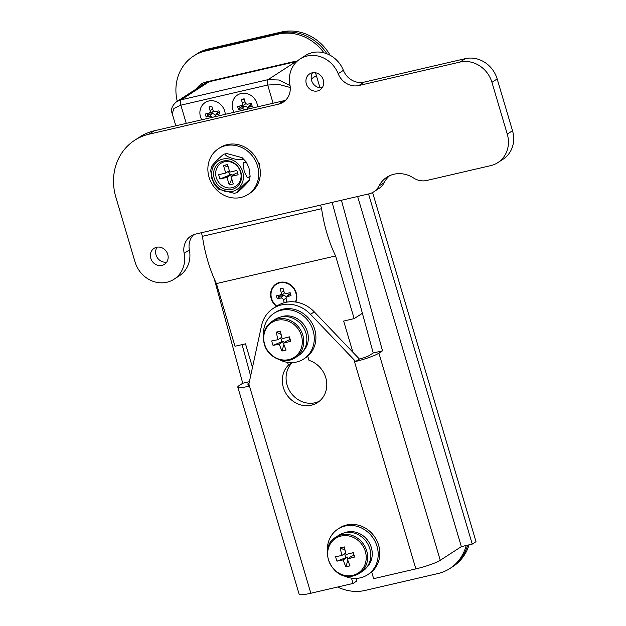 <?xml version="1.0" encoding="UTF-8"?>
<svg xmlns="http://www.w3.org/2000/svg" width="626" height="626" viewBox="0 0 626 626"><rect width="100%" height="100%" fill="white"/><g stroke="black" fill="none" stroke-linecap="round" stroke-linejoin="round"><path stroke-width="0.94" d="M232.786 109.26A13.623 12.309 57.1 0 1 241.073 93.509A13.623 12.309 57.1 0 1 257.028 103.642A13.623 12.309 57.1 0 1 257.591 106.835A13.623 12.309 57.1 0 0 257.028 103.642A13.623 12.309 57.1 0 0 241.073 93.509A13.623 12.309 57.1 0 0 232.786 109.26A13.623 12.309 57.1 0 0 234.069 112.289A13.623 12.309 57.1 0 1 232.786 109.26M224.711 111.138A13.623 12.309 57.1 0 1 225.274 114.331A13.623 12.309 57.1 0 0 208.755 100.997A13.623 12.309 57.1 0 0 201.752 119.785A13.623 12.309 57.1 0 1 200.476 116.757A13.623 12.309 57.1 0 1 208.755 100.997A13.623 12.309 57.1 0 1 224.711 111.138M276.379 306.357A14.077 12.716 57.1 0 1 271.191 298.665A14.077 12.716 57.1 0 1 279.752 282.381A14.077 12.716 57.1 0 1 296.239 292.858A14.077 12.716 57.1 0 1 295.879 302.076M278.836 295.276A9.085 8.201 -122.9 0 0 278.906 295.511A9.085 8.201 -122.9 0 0 279.525 297.1M252.481 367.376L245.502 343.823L235 346.256L216.432 283.586L335.599 255.948A70.386 28.694 -103.1 0 1 321.592 208.677L320.535 205.101M362.384 313.29L354.159 318.618L343.658 321.06L352.9 352.258M354.159 318.618L335.599 255.948M216.432 283.586A70.386 28.694 -103.1 0 1 202.433 236.315L321.592 208.677M202.433 236.315L201.369 232.739M208.998 81.779L181.204 99.792L176.681 101.655L204.225 83.798A18.162 16.409 57.1 0 1 208.998 81.779L295.84 61.638A18.162 16.409 57.1 0 1 296.935 61.426M281.457 32.012L208.748 48.875A45.408 41.019 -122.9 0 0 196.83 53.922L195.202 54.978A45.408 41.019 57.1 0 1 207.112 49.931L279.822 33.068A45.408 41.019 57.1 0 1 326.952 53.789A45.408 41.019 -122.9 0 0 279.822 33.068L281.457 32.012A45.408 41.019 -122.9 0 1 330.145 55.276M469.038 544.847A45.408 41.019 -122.9 0 1 453.161 566.381L451.526 567.446A45.408 41.019 -122.9 0 0 467.606 545.183A45.408 41.019 57.1 0 1 451.526 567.446L449.891 568.502A45.408 41.019 57.1 0 1 437.973 573.549L365.263 590.412A45.408 41.019 57.1 0 1 337.664 587.024M208.748 48.875L207.112 49.931A45.408 41.019 -122.9 0 0 195.202 54.978L193.567 56.043A45.408 41.019 57.1 0 1 205.484 50.996L278.194 34.133A45.408 41.019 57.1 0 1 323.916 52.811M290.057 85.574L278.953 80.003L268.053 79.651L181.204 99.792A4.538 1.855 76.9 0 0 180.851 105.168L173.895 108.447L172.228 113.705L175.812 125.803M290.261 87.491L278.875 84.455L267.701 85.026A4.538 1.855 -103.1 0 1 268.053 79.651L295.84 61.638M205.484 50.996L207.112 49.931L279.822 33.068L278.194 34.133M198.317 87.632A18.162 16.409 57.1 0 1 202.096 83.508M177.268 101.279A45.408 41.019 57.1 0 1 193.567 56.043M466.174 545.512A45.408 41.019 57.1 0 1 449.891 568.502M196.681 88.689A18.162 16.409 57.1 0 1 201.267 84.017A18.162 16.409 57.1 0 1 206.032 81.998L294.901 61.387A18.162 16.409 57.1 0 1 297.389 61.019M315.394 72.749A18.162 16.409 57.1 0 1 316.169 74.901L319.972 87.742M312.593 72.749A9.539 8.615 -122.9 0 0 311.56 80.48A9.539 8.615 -122.9 0 0 322.265 87.671M306.333 83.868A9.539 8.615 -122.9 0 0 320.003 89.909A9.539 8.615 -122.9 0 0 323.298 79.94A9.539 8.615 -122.9 0 0 309.627 73.899A9.539 8.615 -122.9 0 0 306.333 83.868M157.056 247.184A9.539 8.615 -122.9 0 0 156.023 254.915A9.539 8.615 -122.9 0 0 166.727 262.098M150.788 258.303A9.539 8.615 -122.9 0 0 164.458 264.336A9.539 8.615 -122.9 0 0 167.752 254.367A9.539 8.615 -122.9 0 0 154.082 248.334A9.539 8.615 -122.9 0 0 150.788 258.303M259.219 165.1L259.892 163.824L258.507 162.94M195.633 234.069L368.957 193.864A18.162 16.409 -122.9 0 0 373.722 191.846A18.162 16.409 -122.9 0 0 378.957 186.016A27.247 24.61 57.1 0 1 386.813 177.26A27.247 24.61 57.1 0 1 413.575 177.987A18.162 16.409 -122.9 0 0 426.65 180.484L490.706 165.632A27.247 24.61 -122.9 0 0 497.858 162.603A27.247 24.61 -122.9 0 0 507.271 134.113L491.934 82.335A27.247 24.61 -122.9 0 0 460.032 62.06L358.839 85.527A18.162 16.409 57.1 0 1 338.165 73.719A27.247 24.61 -122.9 0 0 299.995 59.04A27.247 24.61 -122.9 0 0 289.932 84.909A18.162 16.409 57.1 0 1 283.226 102.155A18.162 16.409 57.1 0 1 278.46 104.174L148.996 134.199A54.493 49.227 -122.9 0 0 134.7 140.255A54.493 49.227 -122.9 0 0 115.865 197.229L135.036 261.958A27.247 24.61 -122.9 0 0 174.091 279.204A27.247 24.61 -122.9 0 0 184.154 253.334A18.162 16.409 57.1 0 1 190.86 236.088A18.162 16.409 57.1 0 1 195.633 234.069M378.957 186.016L384.192 182.62A27.247 24.61 57.1 0 1 389.552 175.749M384.192 182.62A18.162 16.409 57.1 0 1 378.949 188.457L373.722 191.846M193.661 234.672A18.162 16.409 -122.9 0 0 189.388 249.938L184.154 253.334M174.091 279.204L179.326 275.808A27.247 24.61 -122.9 0 0 189.388 249.938M278.46 104.174L283.688 100.786L154.223 130.811A54.493 49.227 -122.9 0 0 139.927 136.867L134.7 140.255M283.688 100.786A18.162 16.409 -122.9 0 0 285.659 100.183M338.165 73.719L343.392 70.331A27.247 24.61 -122.9 0 0 305.23 55.651L299.995 59.04M343.392 70.331A18.162 16.409 -122.9 0 0 364.074 82.139L358.839 85.527M497.858 162.603L503.085 159.207A27.247 24.61 -122.9 0 0 512.506 130.724L497.169 78.939A27.247 24.61 -122.9 0 0 465.259 58.672L364.074 82.139M307.734 356.139L308.986 360.365A23.843 21.534 57.1 0 1 326.303 379.825A23.843 21.534 57.1 0 1 317.523 402.565A23.843 21.534 57.1 0 1 311.263 405.21A23.843 21.534 57.1 0 1 285.706 393.003A23.843 21.534 57.1 0 1 288.39 365.146L292.123 362.626M319.33 401.235A23.843 21.534 57.1 0 1 315.027 402.776A23.843 21.534 57.1 0 1 289.47 390.569A23.843 21.534 57.1 0 1 292.146 362.704M356.037 578.393L356.812 581.014L353.056 583.455L351.476 578.142M341.42 200.257L382.502 350.834L378.91 353.166A19.523 2.606 163.5 0 1 355.654 361.476L310.504 314.307A31.785 28.718 -122.9 0 0 273.202 308.415A31.785 28.718 -122.9 0 0 261.535 325.661L248.373 386.359A19.523 2.606 163.5 0 1 237.794 387.095L299.15 594.231A19.523 2.606 -16.5 0 0 310.84 593.245L353.056 583.455M368.542 193.966L472.254 544.104L476.018 541.67L372.595 192.511M355.654 361.476L359.394 359.05A9.085 1.213 -16.5 0 0 369.614 355.318L373.213 352.986L332.124 202.409M359.394 359.05L314.268 311.865A31.785 28.718 -122.9 0 0 276.966 305.973L273.202 308.415M249.085 383.002L248.436 383.425A9.085 1.213 -16.5 0 0 247.802 384.129A9.085 1.213 -16.5 0 0 248.788 384.38M242.082 344.613L250.619 375.929M237.794 387.095A19.523 2.606 163.5 0 1 239.148 385.577L242.739 383.245L214.249 278.836M288.39 365.146L287.569 362.368M371.648 571.906L373.652 578.674L415.867 568.885A19.523 2.606 -16.5 0 0 440.266 560.301L461.346 546.631L472.254 544.104M357.634 196.494L461.346 546.631M382.502 350.834L373.213 352.986M249.367 381.711L242.739 383.245M278.32 295.37L278.922 297.413L280.307 296.168A6.816 6.15 57.1 0 1 280.104 295.574A6.816 6.15 57.1 0 1 279.963 295.01M282.044 288.281L282.999 288.257M287.076 301.732L286.105 301.975L286.81 301.106M276.747 306.114A13.623 12.309 57.1 0 1 271.121 292.741A13.623 12.309 57.1 0 1 279.877 282.811A13.623 12.309 57.1 0 1 293.109 287.78A13.623 12.309 57.1 0 1 295.425 302.014M287.099 302.092L286.215 299.103A2.269 2.05 57.1 0 1 287.592 296.474L291.027 295.675L290.135 292.655L286.7 293.453A2.269 2.05 57.1 0 1 284.04 291.763L282.952 288.093L280.127 288.75L281.215 292.42A2.269 2.05 57.1 0 1 279.83 295.042L276.402 295.84L277.295 298.86L280.73 298.062A2.269 2.05 57.1 0 1 283.39 299.752L284.259 302.71M280.307 296.168L282.913 295.566A3.232 2.919 57.1 0 1 286.426 297.319M286.544 297.139L288.281 294.924A3.232 2.919 57.1 0 1 289.775 293.977L290.48 293.813M284.486 292.616A3.232 2.919 57.1 0 1 282.553 294.369L279.892 295.026M278.922 297.413L277.295 298.86M286.105 301.975L285.667 302.366M207.198 113.556L207.801 115.599L209.186 114.355A6.816 6.15 57.1 0 1 208.982 113.76A6.816 6.15 57.1 0 1 208.841 113.196M210.923 106.467L211.878 106.443M214.992 116.718A2.269 2.05 57.1 0 1 216.471 114.66L219.906 113.862L219.014 110.841L215.579 111.639A2.269 2.05 57.1 0 1 212.918 109.949L211.831 106.279L209.006 106.936L210.093 110.606A2.269 2.05 57.1 0 1 208.708 113.236L205.273 114.026L206.173 117.046L209.608 116.256A2.269 2.05 57.1 0 1 212.034 117.406M209.186 114.355L211.784 113.752A3.232 2.919 57.1 0 1 215.297 115.505M215.422 115.325L217.159 113.11A3.232 2.919 57.1 0 1 218.654 112.164L219.35 111.999M213.364 110.802A3.232 2.919 57.1 0 1 211.431 112.555L208.771 113.22M207.801 115.599L206.173 117.046M239.508 106.06L240.118 108.102L241.503 106.858A6.816 6.15 57.1 0 1 241.159 105.708M243.24 98.971L244.195 98.947M247.309 109.221A2.269 2.05 57.1 0 1 248.788 107.163L252.223 106.365L251.323 103.345L247.896 104.143A2.269 2.05 57.1 0 1 245.235 102.453L244.148 98.791L241.323 99.44L242.403 103.11A2.269 2.05 57.1 0 1 241.026 105.739L237.59 106.537L238.49 109.558L241.918 108.76A2.269 2.05 57.1 0 1 244.343 109.91M247.74 107.836L249.477 105.614A3.232 2.919 57.1 0 1 250.971 104.667L251.668 104.503M245.682 103.306A3.232 2.919 57.1 0 1 243.749 105.058L241.088 105.724M241.503 106.858L244.101 106.256A3.232 2.919 57.1 0 1 247.614 108.008M240.118 108.102L238.49 109.558M328.525 559.973A20.689 18.694 -122.9 0 0 352.751 575.364A20.689 18.694 -122.9 0 0 365.334 551.436A20.689 18.694 -122.9 0 0 341.1 536.044A20.689 18.694 -122.9 0 0 328.525 559.973M353.604 575.81A21.574 19.484 -122.9 0 0 359.261 573.416L362.376 571.397A21.574 19.484 -122.9 0 0 368.644 545.676A21.574 19.484 -122.9 0 0 344.574 532.796A21.574 19.484 -122.9 0 0 338.916 535.191L335.802 537.21C316.944 547.899 332.625 582.031 353.487 575.857L359.261 573.416A21.574 19.484 -122.9 0 0 365.521 547.695A21.574 19.484 -122.9 0 0 341.46 534.815A21.574 19.484 -122.9 0 0 335.802 537.21M345.693 552.993L341.913 555.434A36.253 14.781 76.9 0 1 340.247 547.907A35.713 10.133 -5.5 0 1 344.41 546.944A36.253 14.781 -103.1 0 0 346.076 554.472A36.253 4.828 163.5 0 0 353.314 552.601A35.713 1.362 73.2 0 1 353.972 554.832A35.713 1.362 73.2 0 1 354.629 557.046L353.713 555.614L351.82 556.052L347.391 558.916A36.253 4.828 -16.5 0 0 354.629 557.046M341.913 555.434A36.253 4.828 163.5 0 1 335.622 556.702A35.713 27.427 -97.2 0 0 336.225 558.948A35.713 27.427 -97.2 0 0 336.945 561.146A36.253 4.828 -16.5 0 0 343.228 559.879A36.253 14.781 76.9 0 0 345.842 566.804A35.713 18.655 151.1 0 0 350.004 565.834A36.253 14.781 -103.1 0 1 347.391 558.916M343.228 559.879L347.657 557.015L336.945 561.146M344.644 553.674L345.763 557.453M353.713 555.614L352.853 552.719M348.087 558.47L347.657 557.015M340.247 547.907L345.051 550.215M345.842 566.804L347.86 560.309M343.095 575.38A27.247 24.61 -122.9 0 0 360.443 577.806A27.247 24.61 -122.9 0 0 367.595 574.778L369.223 573.721A27.247 24.61 -122.9 0 0 377.134 541.232A27.247 24.61 -122.9 0 0 346.734 524.964A27.247 24.61 -122.9 0 0 339.589 527.992L337.954 529.048A27.247 24.61 -122.9 0 0 327.406 551.162M367.595 574.778A27.247 24.61 -122.9 0 0 375.498 542.288A27.247 24.61 -122.9 0 0 345.098 526.02A27.247 24.61 -122.9 0 0 337.954 529.048M344.441 532.828A20.893 18.874 57.1 0 1 368.604 541.654A20.893 18.874 57.1 0 1 366.797 567.312M277.193 320.277A20.689 18.694 -122.9 0 0 264.61 344.206A20.689 18.694 -122.9 0 0 288.836 359.598A20.689 18.694 -122.9 0 0 301.419 335.669A20.689 18.694 -122.9 0 0 277.193 320.277M295.347 357.642L298.469 355.623A21.574 19.484 -122.9 0 0 305.918 333.071A21.574 19.484 -122.9 0 0 275.002 319.424L271.887 321.443C264.469 326.921 261.934 334.487 264.289 344.151C267.764 357.634 284.783 365.115 295.347 357.642A21.574 19.484 -122.9 0 0 302.804 335.098A21.574 19.484 -122.9 0 0 271.887 321.443M284.173 342.704L283.742 341.248L279.321 344.112A36.253 4.828 -16.5 0 1 273.03 345.38A35.713 27.427 -97.2 0 1 271.715 340.935A36.253 4.828 163.5 0 0 277.999 339.668A36.253 14.781 76.9 0 1 276.332 332.14A35.713 10.133 -5.5 0 1 278.382 331.639A35.713 10.133 -5.5 0 1 280.495 331.177A36.253 14.781 -103.1 0 0 282.162 338.705A36.253 4.828 163.5 0 0 289.4 336.827A35.713 1.362 73.2 0 1 290.714 341.272A36.253 4.828 -16.5 0 1 283.476 343.15A36.253 14.781 -103.1 0 0 286.09 350.067A35.713 18.655 151.1 0 1 283.993 350.599A35.713 18.655 151.1 0 1 281.927 351.029L283.946 344.543M279.321 344.112A36.253 14.781 76.9 0 0 281.927 351.029M277.999 339.668L281.778 337.218M276.332 332.14L281.137 334.448M283.476 343.15L287.905 340.286L289.799 339.84L288.938 336.952M280.73 337.899L281.849 341.686L283.742 341.248M290.714 341.272L289.799 339.84M273.03 345.38L281.849 341.686M279.188 359.614A27.247 24.61 -122.9 0 0 303.68 359.011L305.316 357.955A27.247 24.61 -122.9 0 0 314.729 329.464A27.247 24.61 -122.9 0 0 275.675 312.225L274.039 313.282A27.247 24.61 -122.9 0 0 263.491 335.395M303.68 359.011A27.247 24.61 -122.9 0 0 313.094 330.528A27.247 24.61 -122.9 0 0 274.039 313.282M280.526 317.061A20.893 18.874 57.1 0 1 305.308 326.897A20.893 18.874 57.1 0 1 302.882 351.546M214.233 178.355A14.985 13.537 -122.9 0 0 231.784 189.506A14.985 13.537 -122.9 0 0 240.893 172.173A14.985 13.537 -122.9 0 0 223.349 161.023A14.985 13.537 -122.9 0 0 214.233 178.355M216.26 177.549A13.623 12.309 -122.9 0 0 232.215 187.683A13.623 12.309 -122.9 0 0 240.501 171.923A13.623 12.309 -122.9 0 0 224.546 161.79A13.623 12.309 -122.9 0 0 216.26 177.549M226.565 153.48L242.113 157.642L242.606 159.364C238.357 161.14 223.325 156.257 225.54 153.816L223.818 154.207C219.898 157.009 209.452 167.862 212.026 166.453M211.541 166.532L210.727 170.522L211.862 178.715L214.475 184.662L218.732 189.177L234.28 193.34L237.043 192.605C234.453 194.021 244.899 183.175 248.827 180.366L249.305 180.288L250.126 176.297L247.34 177.87L244.179 171.227L243.084 162.666L246.378 162.157L248.991 168.104L250.126 176.297M242.708 171.751A17.027 15.384 -122.9 0 0 222.77 159.082A17.027 15.384 -122.9 0 0 212.417 178.778A17.027 15.384 -122.9 0 0 232.356 191.446A17.027 15.384 -122.9 0 0 242.708 171.751M231.761 178.856L229.241 184.913L227.003 177.361L231.902 174.184L232.324 175.593M228.208 166.86L223.482 165.491L227.528 164.56L229.765 172.111L236.831 170.468L238.107 174.787L231.041 176.422L233.279 183.974L229.241 184.913M231.041 176.422L235.947 173.245L237.544 172.878M248.827 180.366C251.378 178.981 240.994 189.764 237.043 192.605M223.482 165.491L225.72 173.05L218.654 174.685L219.929 179.005L231.902 174.184M227.003 177.361L219.929 179.005M228.506 171.242L229.539 174.732M225.72 173.05L229.343 170.702M250.283 192.808A27.247 24.61 57.1 0 1 248.107 194.42A27.247 24.61 57.1 0 1 213.474 186.18A27.247 24.61 57.1 0 1 216.283 150.303A27.247 24.61 57.1 0 1 218.466 148.691A27.247 24.61 57.1 0 1 253.092 156.93A27.247 24.61 57.1 0 1 250.283 192.808M218.466 148.691L220.102 147.634A27.247 24.61 57.1 0 1 254.727 155.874A27.247 24.61 57.1 0 1 251.918 191.752A27.247 24.61 57.1 0 1 249.743 193.364L248.107 194.42M273.092 103.243L267.701 85.026L180.851 105.168L186.251 123.385M316.38 75.621L311.239 78.962M148.996 134.199L154.223 130.811M507.271 134.113L512.506 130.724M491.934 82.335L497.169 78.939M460.032 62.06L465.259 58.672M248.436 383.425L248.718 384.38M248.866 384.02L310.84 593.245M353.893 359.66L415.867 568.885M378.91 353.166L440.266 560.301M310.504 314.307L314.268 311.865M283.821 291.012L281.215 292.42M289.775 293.977L287.592 296.474M286.121 298.273L283.39 299.752M282.913 295.566L280.73 298.062M212.691 109.198L210.093 110.606M218.654 112.164L216.471 114.66M215 116.467L214.186 116.906M211.784 113.752L209.608 116.256M247.309 108.971L246.503 109.409M244.101 106.256L241.918 108.76M245.009 101.702L242.403 103.11M250.971 104.667L248.788 107.163M176.681 101.655C172.017 105.512 170.53 109.534 172.228 113.713M282.968 288.124L282.263 288.586M279.861 295.034L282.6 294.353M211.838 106.318L211.134 106.772M208.74 113.228L211.478 112.539M244.156 98.822L243.451 99.276M241.057 105.731L243.788 105.051M242.113 157.642L246.378 162.157"/></g></svg>
